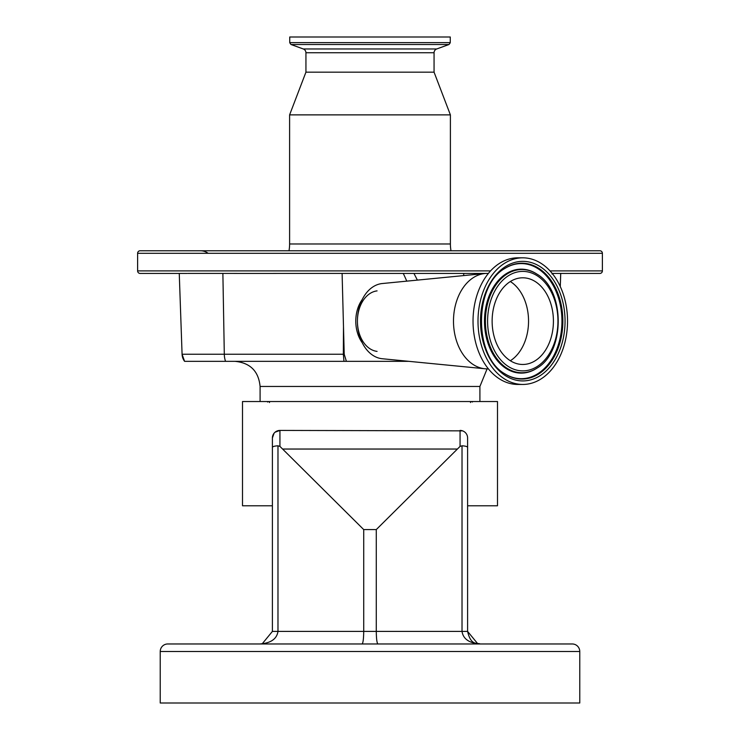 <?xml version="1.0" encoding="UTF-8"?>
<svg xmlns="http://www.w3.org/2000/svg" width="740" height="740" viewBox="0 0 740 740"><rect width="100%" height="100%" fill="white"/><g stroke="black" fill="none" stroke-linecap="round" stroke-linejoin="round"><path stroke-width="1.11" d="M522.773 257.825A63.307 44.77 -90 0 1 567.543 321.132A63.307 44.77 -90 0 1 522.773 384.449L517.797 384.449A63.307 44.77 -90 0 1 473.036 321.132A63.307 44.77 -90 0 1 517.797 257.825L522.773 257.825A63.307 44.77 -90 0 0 478.003 321.132A63.307 44.77 -90 0 0 522.773 384.449M488.391 368.871L487.244 368.871A47.73 33.753 -90 0 1 484.922 368.761A47.73 33.753 -90 0 1 453.49 321.132A47.73 33.753 -90 0 1 484.922 273.513A47.73 33.753 -90 0 1 487.244 273.402L488.391 273.402M522.773 364.469A43.336 30.645 -90 0 1 492.128 321.132A43.336 30.645 -90 0 1 522.773 277.796A43.336 30.645 -90 0 1 553.418 321.132A43.336 30.645 -90 0 1 522.773 364.469M187.72 273.402L237.022 273.402M450.262 42.624L450.262 37L289.738 37L289.738 42.624A7.372 7.372 0 0 0 291.051 44.52L448.949 44.52A7.372 7.372 0 0 0 450.262 42.624L289.738 42.624M434.065 52.744L305.935 52.744L305.935 72.168L434.065 72.168L434.065 52.744A4.024 4.024 0 0 1 436.711 48.97L448.949 44.52M305.935 52.744A4.024 4.024 0 0 0 303.289 48.97L291.051 44.52M305.935 72.168L289.608 114.876L289.608 243.978A37.685 37.685 0 0 1 288.989 250.768L140.128 250.768A2.516 2.516 0 0 0 137.612 253.302L137.612 270.896A2.516 2.516 0 0 0 140.128 273.43L187.072 273.43M434.065 72.168L450.392 114.876L289.608 114.876M450.392 114.876L450.392 243.978L289.608 243.978M552.197 273.43L599.872 273.43A2.516 2.516 0 0 0 602.388 270.896L602.388 253.302A2.516 2.516 0 0 0 599.872 250.768L451.012 250.768A37.685 37.685 0 0 1 450.392 243.978M208.125 253.302A12.562 12.562 0 0 0 200.586 250.795M599.529 250.795L140.471 250.795M273.208 273.402L342.102 273.402L344.211 354.257L346.385 361.333L408.878 361.333M360.935 273.402L360.269 273.402L360.935 273.402M160.228 651.496L160.228 703L579.771 703L579.771 651.496L160.228 651.496A7.539 7.539 0 0 1 167.767 643.966L572.233 643.966A7.539 7.539 0 0 1 579.771 651.496M467.597 505.79L497.493 505.79L497.493 401.533L242.507 401.533L242.507 505.79L272.403 505.79M272.403 631.405L277.981 631.405C276.834 638.971 270.785 643.162 259.842 643.966L262.284 643.717L272.403 631.405L272.403 437.96L274.059 433.233M275.077 432.197L279.933 430.421L462.602 430.856M279.933 430.421A7.539 7.539 0 0 0 272.403 437.96A7.539 7.539 0 0 1 279.933 430.421L279.933 446.396L277.981 445.795L277.981 631.405L363.719 631.405L363.719 529.59L376.281 529.59L460.067 446.396L460.067 430.421A7.539 7.539 0 0 1 467.597 437.96L467.597 631.405L477.716 643.717L480.158 643.966C469.216 643.162 463.166 638.971 462.019 631.405L467.597 631.405C470.936 646.335 477.679 642.579 480.158 643.966L477.716 643.717M272.403 447.413C272.598 446.562 274.457 446.017 277.981 445.795M279.933 446.396L363.719 529.59M377.937 643.966C376.938 643.162 376.382 638.971 376.281 631.405L462.019 631.405L462.019 445.795C465.543 446.017 467.403 446.562 467.597 447.413M462.019 445.795L460.067 446.396M362.064 643.966C363.062 643.162 363.618 638.971 363.719 631.405L376.281 631.405L376.281 529.59M184.584 361.333L182.077 354.238A12.562 12.562 -90 0 0 184.584 361.333L346.385 361.333M417.379 280.108L414.123 273.754M406.76 281.144A127.622 90.243 90 0 0 403.245 273.43M362.212 299.571A30.146 21.321 90 0 0 362.212 342.703M342.102 273.402L360.269 273.402M182.077 354.238L179.256 273.43L182.077 354.238L343.341 354.238L343.961 361.333M343.48 327.293L343.341 354.238L344.211 354.257M510.341 281.533A43.336 30.645 -90 0 1 528.545 321.132A43.336 30.645 -90 0 1 510.341 360.741M377.076 351.389A30.359 21.469 -90 0 1 357.42 321.132A30.359 21.469 -90 0 1 377.076 290.885M484.922 368.761L382.229 358.733A37.685 26.649 -90 0 1 357.42 321.132A37.685 26.649 -90 0 1 382.229 283.54L484.922 273.513M521.894 263.2A57.933 40.968 -90 0 1 562.863 321.132A57.933 40.968 -90 0 1 521.894 379.065A57.933 40.968 -90 0 1 504.93 373.867C473.711 356.782 473.711 285.492 504.93 268.407A57.933 40.968 -90 0 1 521.894 263.2M522.773 261.35A59.792 42.282 -90 0 1 565.055 321.132A59.792 42.282 -90 0 1 522.773 380.924A59.792 42.282 -90 0 1 480.501 321.132A59.792 42.282 -90 0 1 522.773 261.35M504.662 268.583A57.553 40.7 -90 0 1 521.247 263.588A57.553 40.7 -90 0 1 561.947 321.132A57.553 40.7 -90 0 1 521.247 378.686A57.553 40.7 -90 0 1 504.662 373.691M536.74 368.27A51.985 36.76 -90 0 1 536.472 368.446A51.985 36.76 -90 0 1 521.247 373.117A51.985 36.76 -90 0 1 484.487 321.132A51.985 36.76 -90 0 1 521.247 269.157A51.985 36.76 -90 0 1 536.472 273.828A51.985 36.76 -90 0 1 536.74 273.994M537.009 274.17C565.286 290.154 565.286 352.12 537.009 368.104A51.606 36.491 -90 0 1 521.894 372.738A51.606 36.491 -90 0 1 485.412 321.132A51.606 36.491 -90 0 1 521.894 269.536A51.606 36.491 -90 0 1 537.009 274.17L536.472 273.828M522.773 271.395A49.747 35.178 -90 0 1 557.951 321.132A49.747 35.178 -90 0 1 522.773 370.879A49.747 35.178 -90 0 1 487.595 321.132A49.747 35.178 -90 0 1 522.773 271.395M479.909 401.533L479.909 386.456L260.091 386.456C258.602 371.193 250.222 362.822 234.969 361.333M560.744 273.43L560.282 286.584L560.744 273.43L599.872 273.43M436.711 48.97L303.289 48.97M602.388 253.302L137.612 253.302M602.388 270.896L550.005 270.896M490.565 270.896L137.612 270.896M460.067 430.421A7.539 7.539 0 0 1 467.597 437.96M283.17 449.041L456.83 449.041M560.254 286.519L560.707 273.43M463.703 275.585L463.74 273.43M225.561 361.333A12.562 6.318 90 0 1 224.303 354.238L222.879 273.402M537.009 368.104L536.472 368.446M551.994 273.966L552.725 273.402M267.63 402.033L268.509 401.533M269.508 402.532L269.379 402.033M599.872 250.768L140.128 250.768M233.988 273.43L276.242 273.43M360.602 273.43L486.18 273.43M262.284 643.717L259.842 643.966L262.284 643.717M478.799 643.883L478.262 643.818M472.37 402.033L471.491 401.533M470.492 402.532L470.621 402.033M260.091 386.456L260.091 401.533M479.909 386.456L487.096 368.871"/></g></svg>
